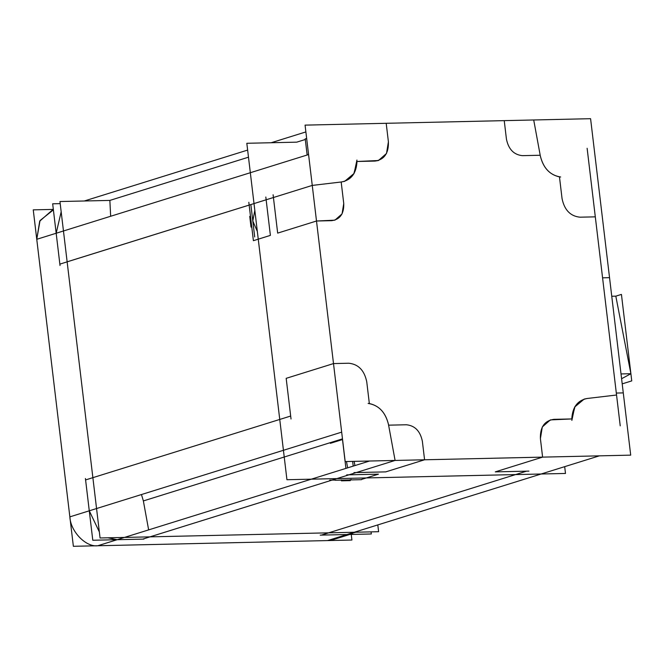 <?xml version="1.0" encoding="UTF-8"?>
<svg xmlns="http://www.w3.org/2000/svg" width="665" height="665" viewBox="0 0 665 665"><rect width="100%" height="100%" fill="white"/><g stroke="black" fill="none" stroke-linecap="round" stroke-linejoin="round"><path stroke-width="1" d="M328.709 532.831L321.394 535.101L346.964 534.527L355.75 532.224L327.546 540.579L97.738 545.757C85.843 547.337 70.507 531.451 69.858 516.863L89.276 510.811L99.343 531.917L89.276 510.811L85.594 479.931L290.672 416.041L85.594 479.931L89.276 510.811L69.858 516.863L36.758 239.3L39.7 221.179L52.227 210.19L39.7 221.179L36.758 239.3L69.858 516.863L36.758 239.3L308.577 154.563L341.677 432.134L69.858 516.863C70.507 531.451 85.843 547.337 97.738 545.757L369.557 461.02L599.365 455.849L327.546 540.579L346.964 534.527L321.394 535.101L526.505 471.177L321.394 535.101L346.964 534.527L352.359 533.646L346.964 534.527L327.546 540.579L332.941 539.706L349.74 534.469L332.941 539.706L327.546 540.579L97.738 545.757L117.156 539.697L142.726 539.124L331.993 480.113L335.044 480.047L329.699 480.163M341.178 181.994L343.747 203.532C344.071 213.698 340.098 219.408 331.827 220.664L316.498 221.013L331.827 220.664C340.098 219.408 344.071 213.698 343.747 203.532L341.178 181.994L344.645 181.329L341.178 181.994L343.747 203.532L342.059 213.889L334.902 220.165L316.498 221.013L334.902 220.165L342.059 213.889L343.747 203.532L341.178 181.994L341.71 181.936L312.259 185.41L59.858 264.121L249.159 205.078L253.398 240.688L251.777 227.073L253.398 240.688L258.253 239.176L270.389 235.385L266.141 199.783L273.423 197.513L277.671 233.116L316.498 221.013L333.506 363.58L348.826 363.231C358.418 364.229 364.387 370.413 366.748 381.81L369.341 403.539L366.748 381.81C364.387 370.413 358.418 364.229 348.826 363.231L333.506 363.58L286.174 378.335L333.506 363.58L348.826 363.231C358.418 364.229 364.387 370.413 366.748 381.81L369.341 403.539C379.291 405.75 385.675 412.741 388.485 424.511C385.675 412.741 379.291 405.75 369.341 403.539C379.291 405.75 385.675 412.741 388.485 424.511L388.601 425.168L406.431 424.769C414.96 425.65 420.272 431.153 422.366 441.277L424.578 459.781L542.607 457.121L540.404 438.617L542.299 426.972L550.346 419.906L542.299 426.972L540.404 438.617L542.607 457.121L540.404 438.617C540.038 427.188 544.51 420.762 553.812 419.341L571.809 418.942L550.346 419.906L571.809 418.942L575.042 406.44L584.161 399.1L587.095 398.493L584.161 399.1L574.701 407.013L571.858 420.388M109.858 200.414L110.656 216.266L109.858 200.414L248.477 157.198L109.858 200.414L110.656 216.266L109.858 200.414L248.477 157.198L109.858 200.414L59.95 201.537L109.858 200.414M143.366 500.928L148.644 529.889L143.366 500.928L148.644 529.889L143.366 500.928L141.462 494.544L143.366 500.928L342.475 438.858L143.366 500.928L141.462 494.544L143.366 500.928L284.229 457.013M533.712 119.983L540.321 155.909L540.204 155.253L522.374 155.652C513.846 154.77 508.534 149.268 506.439 139.143L504.236 120.639L506.439 139.143C508.534 149.268 513.846 154.77 522.374 155.652L540.204 155.253L540.321 155.909C543.13 167.68 549.514 174.671 559.465 176.89L562.058 198.619C564.419 210.007 570.387 216.2 579.98 217.189C570.387 216.2 564.419 210.007 562.058 198.619C564.419 210.007 570.387 216.2 579.98 217.189L595.308 216.848L602.573 277.829L609.539 277.671L602.573 277.829L595.308 216.848L602.573 277.829L609.539 277.671L623.28 392.899L609.539 277.671L602.573 277.829M587.095 398.493L616.546 395.018L587.095 398.493L616.546 395.018L616.314 393.057L616.546 395.018L616.314 393.057L623.28 392.899L609.539 277.671L623.28 392.899L616.314 393.057L623.28 392.899L616.314 393.057L616.546 395.018L587.095 398.493C577.519 400.405 572.424 407.221 571.809 418.942C572.424 407.221 577.519 400.405 587.095 398.493C577.519 400.405 572.424 407.221 571.809 418.942L553.812 419.341C544.51 420.762 540.038 427.188 540.404 438.617L542.607 457.121L495.284 471.876L528.941 471.119M526.505 471.177L495.284 471.876L526.505 471.177L495.284 471.876L542.607 457.121L424.578 459.781L385.742 471.884L356.265 472.549L348.984 474.818L356.265 472.549L385.742 471.884L353.979 472.599M346.698 474.868L378.46 474.153L361.477 479.448L378.46 474.153L361.477 479.448L378.46 474.153L348.984 474.818L356.265 472.549L385.742 471.884L424.578 459.781L422.366 441.277C420.272 431.153 414.96 425.65 406.431 424.769L388.601 425.168L388.485 424.511L395.093 460.446L149.974 536.855L331.993 480.113L335.044 480.047L331.993 480.113L149.974 536.855M345.875 480.729L351.236 479.498L345.875 480.729M330.322 443.164L342.492 439.548L342.708 440.812M346.473 461.543L347.654 467.844M354.935 465.575L354.146 461.369M355.75 532.224L327.546 540.579L97.738 545.757C85.843 547.337 70.507 531.451 69.858 516.863L36.758 239.3L40.041 220.539L53.391 209.866L40.041 220.539L36.758 239.3L56.176 233.249L59.858 264.121L56.176 233.249L61.172 211.794L56.176 233.249L61.172 211.794L56.176 233.249L59.858 264.121L249.159 205.078L250.497 216.358L248.826 202.31M327.546 540.579L97.738 545.757L117.156 539.697L107.863 537.802L117.156 539.697L142.726 539.124L117.156 539.697L107.863 537.802L117.156 539.697L97.738 545.757C85.843 547.337 70.507 531.451 69.858 516.863L89.276 510.811L99.343 531.917L89.276 510.811L85.594 479.931L290.672 416.041L286.174 378.335L291.029 418.992M85.594 479.931L290.672 416.041L286.174 378.335L333.506 363.58L316.498 221.013L277.671 233.116L273.099 194.754M258.253 239.167L270.389 235.385L253.398 240.688L270.389 235.385L265.817 197.023M257.33 231.428L252.8 220.971L254.82 210.373L252.8 220.971L257.33 231.428L252.8 220.971L254.82 210.373L252.8 220.971L257.33 231.428M356.947 160.041L354.104 173.415L344.645 181.329L353.763 173.989L356.997 161.487L374.994 161.08L356.997 161.487C356.382 173.208 351.286 180.024 341.71 181.936C351.286 180.024 356.382 173.208 356.997 161.487L378.46 160.514L386.515 153.449L388.402 141.803L386.515 153.449L378.46 160.514L374.994 161.08C384.295 159.667 388.767 153.241 388.402 141.803L386.199 123.299L388.402 141.803C388.767 153.241 384.295 159.667 374.994 161.08L356.997 161.487C356.382 173.208 351.286 180.024 341.71 181.936M308.452 154.604L308.344 152.568L308.452 154.604M296.731 142.16L305.293 139.492L296.731 142.16L305.293 139.492L296.731 142.16L246.823 143.283L296.731 142.16M560.678 177.006C550.163 175.336 543.38 168.303 540.321 155.909L540.204 155.253L522.374 155.652C513.846 154.77 508.534 149.268 506.439 139.143L504.236 120.639L386.199 123.299M559.465 176.89L562.058 198.619L559.465 176.89C549.514 174.671 543.13 167.68 540.321 155.909C543.13 167.68 549.514 174.671 559.465 176.89L562.058 198.619C564.419 210.007 570.387 216.2 579.98 217.189L595.308 216.848M622.199 383.863L631.75 380.887L621.434 294.404L615.815 296.158L611.758 296.249L615.815 296.158L630.894 373.713L615.815 296.158L611.758 296.249M621.019 373.938L630.894 373.713L621.019 373.938L630.894 373.713L621.592 378.726L630.894 373.713L615.815 296.158L630.894 373.713L621.019 373.938L630.894 373.713L621.592 378.726L630.894 373.713M100.066 537.977L378.618 531.709L377.803 524.909L378.618 531.709L377.803 524.909L378.618 531.709L100.066 537.977L59.95 201.537L100.066 537.977L378.618 531.709L100.066 537.977L59.95 201.537L100.066 537.977M371.087 531.875L371.336 533.978L320.222 535.134M587.129 148.295L620.229 425.858M341.336 479.906L341.444 480.828L350.314 480.629L350.206 479.706M368.127 403.422C378.643 405.085 385.434 412.117 388.485 424.511L388.601 425.168L406.431 424.769C414.96 425.65 420.272 431.153 422.366 441.277L424.578 459.781L385.742 471.884L424.578 459.781L542.607 457.121L495.284 471.876L542.607 457.121M67.132 261.819L249.159 205.078L250.497 216.358L249.732 216.374L251.013 227.089L251.777 227.073L253.398 240.688L258.253 239.176M84.322 200.988L247.629 150.082M271.195 142.734L305.875 131.919M329.441 124.579L559.248 119.401M345.185 461.568L630.703 455.143L590.587 118.694L305.069 125.128L345.185 461.568M286.939 479.723L565.491 473.455L564.685 466.655L565.491 473.455L564.685 466.655L565.491 473.455L286.939 479.723L246.823 143.283L286.939 479.723L565.491 473.455L286.939 479.723L246.823 143.283L286.939 479.723M330.355 443.331L342.492 439.548L330.355 443.331L342.492 439.548L345.925 468.384M352.65 461.402L353.206 466.115M307.147 155.012L305.21 138.81L306.698 138.777M60.199 203.64L52.668 203.806L60.025 265.543M53.333 209.409L33.25 209.857L73.366 546.306L351.918 540.03L351.253 534.427M143.898 539.099L92.784 540.246L85.419 478.509M142.726 539.124L150.007 536.855M254.703 236.956L250.896 204.995M335.069 480.271L361.536 479.673M378.46 474.153L348.984 474.818L378.46 474.153M330.239 442.674L342.475 438.858M270.389 235.385L266.141 199.783L273.423 197.513L277.671 233.116L273.423 197.513L266.141 199.783L270.389 235.385M53.391 209.866L40.041 220.539L36.758 239.3L56.176 233.249L61.172 211.794M316.498 221.013L277.671 233.116L316.498 221.013L333.506 363.58L348.826 363.231C358.418 364.229 364.387 370.413 366.748 381.81L369.341 403.539M36.758 239.3L56.176 233.249L36.758 239.3M504.236 120.639L506.439 139.143C508.534 149.268 513.846 154.77 522.374 155.652L540.204 155.253M424.578 459.781L422.366 441.277C420.272 431.153 414.96 425.65 406.431 424.769L388.601 425.168M290.672 416.041L286.174 378.335L333.506 363.58M67.14 261.852L59.858 264.121M321.394 535.101L328.676 532.831M553.812 419.341C544.51 420.762 540.038 427.188 540.404 438.617M331.827 220.664C340.098 219.408 344.071 213.698 343.747 203.532M374.994 161.08C384.295 159.667 388.767 153.241 388.402 141.803M117.156 539.697L97.738 545.757M69.858 516.863L89.276 510.811M52.227 210.19L53.383 209.824L52.227 210.19"/></g></svg>
